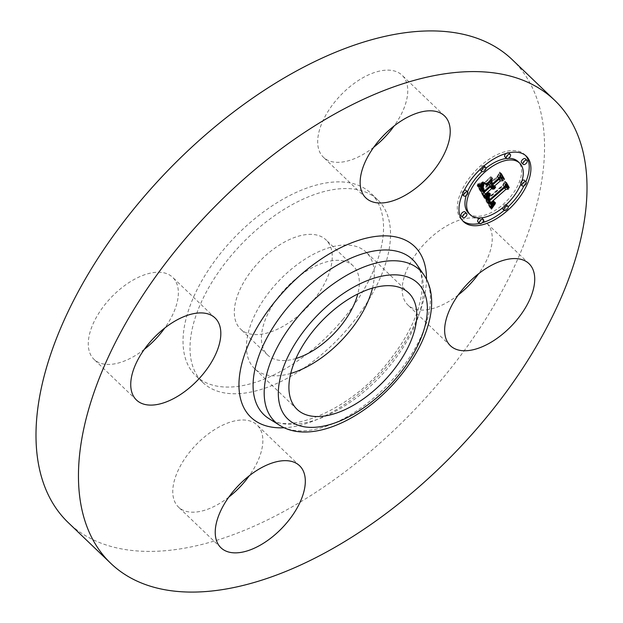 <?xml version="1.0" encoding="UTF-8"?>
<svg xmlns="http://www.w3.org/2000/svg" width="623" height="623" viewBox="0 0 623 623"><rect width="100%" height="100%" fill="white"/><g stroke="black" fill="none" stroke-linecap="round" stroke-linejoin="round"><path stroke-width="0.47" stroke-dasharray="3.12 2.34" d="M290.731 373.442A80.64 43.205 -46.2 0 1 259.051 372.009A80.64 43.205 -46.2 0 1 254.597 368.66A80.64 43.205 -46.2 0 1 275.67 284.337A80.64 43.205 -46.2 0 1 361.714 248.85A80.64 43.205 -46.2 0 1 366.168 252.198A80.64 43.205 -46.2 0 1 372.492 288.099M295.956 358.505A61.763 33.097 -46.2 0 1 267.656 355.032A61.763 33.097 -46.2 0 1 281.214 293.433A61.763 33.097 -46.2 0 1 353.109 265.826A61.763 33.097 -46.2 0 1 357.797 293.955M254.114 267.469A61.763 33.097 -46.2 0 1 326.008 239.871A61.763 33.097 -46.2 0 1 312.458 301.47A61.763 33.097 -46.2 0 1 240.556 329.069A61.763 33.097 -46.2 0 1 254.114 267.469M343.008 319.272A126.461 67.759 -46.2 0 1 195.809 375.786A126.461 67.759 -46.2 0 1 223.564 249.667A126.461 67.759 -46.2 0 1 370.763 193.153A126.461 67.759 -46.2 0 1 343.008 319.272M349.994 325.961A126.461 67.759 -46.2 0 1 202.786 382.475A126.461 67.759 -46.2 0 1 230.549 256.357A126.461 67.759 -46.2 0 1 377.748 199.843A126.461 67.759 -46.2 0 1 349.994 325.961M512.137 59.559A320.728 171.855 -46.2 0 1 441.738 379.43A320.728 171.855 -46.2 0 1 68.398 522.759M373.761 147.215A56.818 30.441 -46.2 0 1 326.561 159.62A56.818 30.441 -46.2 0 1 323.423 157.261A56.818 30.441 -46.2 0 1 338.266 97.85A56.818 30.441 -46.2 0 1 398.891 72.852A56.818 30.441 -46.2 0 1 402.03 75.212A56.818 30.441 -46.2 0 1 394.149 125.932M458.255 294.975A56.818 30.441 -46.2 0 1 407.917 305.021A56.818 30.441 -46.2 0 1 420.385 248.359A56.818 30.441 -46.2 0 1 486.524 222.972A56.818 30.441 -46.2 0 1 478.643 273.692M228.851 497.068A56.818 30.441 -46.2 0 1 181.643 509.474A56.818 30.441 -46.2 0 1 178.513 507.114A56.818 30.441 -46.2 0 1 193.356 447.703A56.818 30.441 -46.2 0 1 253.982 422.705A56.818 30.441 -46.2 0 1 257.112 425.065A56.818 30.441 -46.2 0 1 249.239 475.785M144.357 349.308A56.818 30.441 -46.2 0 1 94.018 359.354A56.818 30.441 -46.2 0 1 106.486 302.692A56.818 30.441 -46.2 0 1 172.626 277.305A56.818 30.441 -46.2 0 1 164.745 328.025M490.441 187.258L490.067 186.9L483.728 192.663M482.981 194.555L482.677 195.342L477.039 185.483L482.35 183.146L480.512 186.487L478.853 184.875M491.679 186.425L493.432 186.666L492.559 187.274M492.583 185.763L491.773 185.405M492.591 185.109L493.984 185.381L493.408 185.888M492.482 184.992L499.007 179.253M490.215 183.91L497.645 177.368L498.867 174.463L500.222 176.831M482.077 191.082L488.977 185.008L488.65 184.424L482.56 189.789L481.174 187.157L481.805 184.517L481.493 186.666L482.817 189.205L488.51 184.19L487.692 182.757L484.328 183.427L490.511 177.983L489.234 182.196M484.351 196.946L482.677 195.342M491.952 188.746L490.278 187.141M494.039 188.341L492.809 187.165M494.693 188.341L493.237 186.939M495.106 188.271L493.432 186.666M494.818 188.325L493.143 186.721M494.553 188.356L492.871 186.752M494.304 188.364L492.629 186.76M494.07 188.348L492.396 186.744M493.86 188.31L492.186 186.698M493.673 188.239L491.999 186.635M493.502 188.146L491.827 186.542M493.782 186.978L492.108 185.374M493.907 187.126L492.232 185.522M493.852 187.056L492.372 185.638M493.72 186.877L492.528 185.74M494.639 186.939L493.533 185.88M493.346 185.42L493.774 185.833M495.659 186.986L493.984 185.381M495.433 187.017L493.759 185.413M495.223 187.032L493.541 185.42M494.841 187.001L493.167 185.389M494.678 186.955L493.003 185.35M494.522 186.892L492.848 185.288M494.389 186.814L492.715 185.202M500.542 176.068L498.867 174.463M499.327 178.972L497.645 177.368M492.186 179.595L490.511 177.983M486.01 185.039L484.328 183.427M488.128 183.17L487.692 182.757M490.184 185.794L488.51 184.19M482.996 189.252L482.514 188.785M481.275 187.539L482.381 188.598M482.926 189.049L482.264 188.419M482.903 188.956L482.163 188.247M482.864 188.816L482.038 188.029M482.841 188.683L481.929 187.811M482.825 188.551L481.828 187.601M482.802 188.419L481.735 187.398M482.794 188.294L481.657 187.204M482.794 188.169L481.595 187.017M482.794 188.045L481.54 186.838M482.802 187.92L481.493 186.666M482.825 187.671L481.447 186.347M482.88 187.414L481.439 186.036M482.965 187.126L481.47 185.693M483.09 186.807L481.54 185.327M483.261 186.472L481.649 184.93M483.479 186.121L481.805 184.517M483.246 186.495L481.571 184.883M483.059 186.869L481.384 185.265M482.926 187.243L481.244 185.638M482.833 187.624L481.158 186.012M482.794 187.998L481.112 186.394M482.794 188.38L481.12 186.775M482.848 188.761L481.174 187.157M483.105 189.532L481.423 187.928M483.3 189.922L481.626 188.31M483.76 190.677L482.077 189.065M483.907 190.911L482.233 189.299M484.235 191.393L482.56 189.789M490.13 185.849L488.65 184.424M490.651 186.612L488.977 185.008M481.439 186.098L480.878 185.561M481.797 185.934L481.057 185.226M480.489 184.143L481.26 184.86M482.591 185.522L481.486 184.47M481.345 183.692L481.75 184.05M483.518 185.031L482.038 183.614M484.024 184.751L482.35 183.146M482.428 185.607L480.754 184.003M481.914 185.872L480.24 184.268M481.68 185.989L480.006 184.377M481.275 186.176L479.593 184.572M480.925 186.332L479.243 184.72M480.31 186.565L478.635 184.953M480.084 186.643L478.402 185.039M479.835 186.729L478.16 185.124M478.713 187.087L477.039 185.483M490.208 206.883L489.826 207.459L483.175 196.214L488.424 193.66L486.314 197.187M489.32 203.293L490.877 203.721L493.611 202.062L491.383 205.193M490.823 202.701L489.211 201.151M490.262 201.883L491.469 202.226L493.681 200.902L491.088 202.677M489.53 200.707L504.498 187.764M487.194 199.757L503.244 185.794L504.209 183.255L505.58 185.654M491.5 209.071L489.826 207.459M484.85 197.818L483.175 196.214M490.877 203.721L491.804 204.601M493.221 205.076L492.186 204.079M493.798 204.757L492.567 203.581M494.319 204.414L492.941 203.09M494.802 204.056L493.307 202.623M495.285 203.666L493.611 202.062M494.919 203.962L493.245 202.358M494.569 204.235L492.894 202.631M494.234 204.476L492.552 202.872M493.914 204.687L492.232 203.082M493.611 204.874L491.929 203.269M493.323 205.029L491.64 203.425M493.05 205.162L491.368 203.557M492.793 205.263L491.119 203.651M492.326 205.372L490.651 203.768M492.115 205.388L490.433 203.783M491.905 205.372L490.231 203.768M491.711 205.333L490.036 203.729M491.524 205.263L489.842 203.659M491.337 205.169L489.662 203.565M491.165 205.053L489.491 203.441M491.197 203.339L489.522 201.735M491.321 203.542L489.647 201.938M491.461 203.721L489.779 202.117M491.602 203.877L489.919 202.273M491.539 203.814L490.067 202.405M491.391 203.635L490.223 202.514M491.259 203.433L490.379 202.6M491.126 203.215L490.55 202.654M492.528 203.838L491.282 202.654M492.84 203.877L491.5 202.584M493.4 203.744L491.975 202.382M493.689 203.62L492.24 202.241M494.288 203.285L492.824 201.883M494.607 203.067L493.136 201.657M494.942 202.825L493.471 201.416M495.293 202.553L493.821 201.143M495.355 202.506L493.681 200.902M495.051 202.748L493.377 201.136M494.763 202.958L493.089 201.354M494.491 203.153L492.816 201.548M494.234 203.324L492.552 201.72M493.541 203.698L491.859 202.093M492.809 203.877L491.134 202.273M492.497 203.838L490.823 202.234M492.349 203.783L490.675 202.179M492.209 203.705L490.535 202.101M492.069 203.612L490.394 202.008M505.884 184.86L504.209 183.255M504.918 187.398L503.244 185.794M487.1 196.852L486.594 196.37M487.365 196.736L486.727 196.12M487.661 196.603L486.882 195.856M487.965 196.455L487.054 195.583M488.3 196.292L487.256 195.295M488.642 196.105L487.482 194.991M489.008 195.902L487.723 194.672M489.398 195.684L487.996 194.337M489.803 195.443L488.292 193.994M490.106 195.264L488.424 193.66M489.795 195.451L488.113 193.846M489.491 195.63L487.817 194.026M489.195 195.801L487.521 194.189M488.915 195.957L487.233 194.353M488.634 196.113L486.96 194.501M488.37 196.253L486.695 194.649M488.113 196.385L486.438 194.781M487.864 196.51L486.189 194.898M487.622 196.619L485.948 195.015M487.388 196.728L485.714 195.116M485.099 197.709L483.425 196.105M484.367 182.726L490.823 176.667L484.367 182.726L486.049 184.33M486.127 183.886L484.453 182.282M492.217 178.521L490.737 177.111M492.497 178.279L490.823 176.667M483.689 195.217L488.853 192.382L483.689 195.217L485.364 196.821M485.434 196.409L483.76 194.797M485.426 196.471L484.024 195.124M485.753 196.3L484.39 194.999M486.625 195.972L485.247 194.649M487.116 195.754L485.73 194.423M487.645 195.505L486.252 194.174M488.214 195.233L486.812 193.885M488.821 194.921L487.404 193.566M489.46 194.578L488.043 193.216M490.293 194.119L488.86 192.748M490.527 193.987L488.853 192.382M489.865 194.36L488.183 192.756M489.234 194.703L487.552 193.099M488.634 195.015L486.96 193.41M488.074 195.303L486.399 193.698M487.544 195.56L485.87 193.948M487.054 195.786L485.379 194.181M486.594 195.98L484.92 194.376M485.784 196.292L484.11 194.688M477.374 184.361L483.012 181.706L480.824 183.255L477.374 184.361L479.048 185.966M479.196 185.576L477.522 183.972M479.336 185.537L477.973 184.229M479.92 185.381L478.565 184.081M480.504 185.21L479.142 183.91M481.649 184.821L480.271 183.497M482.778 184.353L481.361 182.998M483.323 184.089L481.89 182.718M483.861 183.801L482.412 182.414M484.39 183.497L482.918 182.087M484.686 183.31L483.012 181.706M484.227 183.598L482.552 181.994M483.752 183.871L482.07 182.259M483.253 184.128L481.571 182.523M482.732 184.369L481.057 182.765M481.634 184.829L479.959 183.217M480.458 185.226L478.783 183.621M479.835 185.405L478.16 183.801M487.404 195.466L488.019 198.044L502.854 184.992L504.762 181.044L507.535 185.895L507.262 186.464L504.661 181.916L503.135 185.171L487.77 198.706L486.945 196.821L487.404 195.466L489.078 197.07M489.187 196.915L487.513 195.311M488.899 197.382L487.225 195.77M488.673 197.935L486.999 196.331M488.627 198.184L486.952 196.58M488.619 198.426L486.945 196.821M488.658 198.69L486.984 197.086M488.744 198.978L487.069 197.374M488.798 199.134L487.124 197.522M488.868 199.29L487.194 197.686M488.946 199.461L487.272 197.849M489.039 199.633L487.357 198.028M489.133 199.812L487.459 198.207M489.444 200.31L487.77 198.706M504.552 186.542L503.135 185.171M506.117 183.31L504.661 181.916M508.936 188.068L507.262 186.464M506.437 182.648L504.762 181.044M504.529 186.596L502.854 184.992M488.658 198.651L488.019 198.044M488.65 198.62L487.918 197.919M488.642 198.573L487.832 197.795M488.634 198.519L487.747 197.67M488.619 198.402L487.645 197.468M488.627 198.278L487.56 197.257M488.634 198.137L487.49 197.047M488.666 197.989L487.443 196.821M488.705 197.834L487.412 196.588M488.845 197.491L487.396 196.097M488.946 197.304L487.42 195.848M489.055 197.117L487.459 195.583M489.631 180.686L489.873 180.063L490.986 182.009L497.302 176.449L499.56 171.94L502.699 177.446L502.442 178.03L499.459 172.828L497.613 176.527L490.729 182.594L489.631 180.686L491.313 182.29M491.555 181.667L489.873 180.063M492.404 184.198L490.729 182.594M499.046 177.905L497.613 176.527M500.9 174.206L499.459 172.828M504.116 179.634L502.442 178.03M501.235 173.552L499.56 171.94M498.976 178.053L497.302 176.449M525.454 155.415A45.362 24.305 133.8 0 0 524.652 154.574A45.362 24.305 133.8 0 0 480.847 165.601A45.362 24.305 133.8 0 0 461.892 220.083A45.362 24.305 133.8 0 0 462.764 220.854M479.57 223.447A45.362 24.305 133.8 0 0 482.233 222.769M504.178 210.372A45.362 24.305 133.8 0 0 505.697 209.063A45.362 24.305 133.8 0 0 508.189 206.774M524.013 185.81A45.362 24.305 133.8 0 0 525.882 181.76M468.551 213.136A35.737 19.149 133.8 0 0 503.057 204.453A35.737 19.149 133.8 0 0 517.993 161.528M508.306 158.335A35.737 19.149 133.8 0 0 506.585 158.46M486.002 168.101A35.737 19.149 133.8 0 0 483.479 170.211A35.737 19.149 133.8 0 0 482 171.551M467.523 191.861A35.737 19.149 133.8 0 0 466.199 195.567M461.207 215.885A2.749 1.472 133.8 0 0 463.862 215.215A2.749 1.472 133.8 0 0 465.015 211.913M480.263 169.892A2.749 1.472 133.8 0 0 482.918 169.222A2.749 1.472 133.8 0 0 484.063 165.92M484.04 165.897A2.749 1.472 133.8 0 0 481.408 166.59A2.749 1.472 133.8 0 0 480.029 169.495M464.205 190.459A2.749 1.472 133.8 0 0 463.333 191.066A2.749 1.472 133.8 0 0 462.188 194.368A2.749 1.472 133.8 0 0 464.844 193.698A2.749 1.472 133.8 0 0 465.988 190.397M521.529 162.751A2.749 1.472 133.8 0 0 524.184 162.081A2.749 1.472 133.8 0 0 525.329 158.779M504.84 156.794A2.749 1.472 133.8 0 0 507.496 156.124A2.749 1.472 133.8 0 0 508.641 152.822A2.749 1.472 133.8 0 0 505.985 153.492A2.749 1.472 133.8 0 0 505.977 153.499M506.211 204.718A2.749 1.472 133.8 0 0 503.625 205.442A2.749 1.472 133.8 0 0 502.208 208.168M502.473 208.744A2.749 1.472 133.8 0 0 505.128 208.074A2.749 1.472 133.8 0 0 506.281 204.772M477.896 221.843A2.749 1.472 133.8 0 0 480.551 221.173A2.749 1.472 133.8 0 0 481.704 217.871M481.626 217.809A2.749 1.472 133.8 0 0 479.912 217.933M522.019 180.701A2.749 1.472 133.8 0 0 521.7 180.966A2.749 1.472 133.8 0 0 520.548 184.268A2.749 1.472 133.8 0 0 523.203 183.598A2.749 1.472 133.8 0 0 524.356 180.296M416.787 264.502A107.444 57.573 -46.2 0 1 389.017 366.713A107.444 57.573 -46.2 0 1 269.066 418.703C288.005 434.418 349.737 410.869 386.844 363.77C407.123 338.772 418.742 315.137 421.701 292.865C423.11 273.723 420.027 270.717 416.787 264.502M426.475 279.244A118.277 63.375 -46.2 0 1 388.588 364.393A118.277 63.375 -46.2 0 1 284.205 427.752M423.905 274.922A104.835 56.171 -46.2 0 1 396.812 374.649A104.835 56.171 -46.2 0 1 279.782 425.377M483.456 190.179L481.774 188.574M483.604 190.428L481.929 188.824M484.063 191.136L482.389 189.524M483.689 184.938L482.015 183.333M483.347 185.124L481.672 183.512M482.716 185.459L481.042 183.855M479.578 186.814L477.903 185.21M479.305 186.908L477.631 185.296M479.017 186.993L477.343 185.389M353.109 265.826L326.008 239.871M267.656 355.032L240.556 329.069M202.786 382.475L195.809 375.786M377.748 199.843L370.763 193.153M215.083 317.979L172.626 277.305M136.476 400.028L94.018 359.354M220.97 547.788L178.513 507.114M299.577 465.739L257.112 425.065M450.374 345.695L407.917 305.021M528.982 263.646L486.524 222.972M365.888 197.935L323.423 157.261M444.487 115.886L402.03 75.212M297.062 409.334L254.597 368.66M408.626 292.88L366.168 252.198M461.892 220.083L463.567 221.695M524.652 154.574L526.326 156.178"/><path stroke-width="0.93" d="M372.492 288.099A80.64 43.205 -46.2 0 1 290.731 373.442M357.797 293.955A61.763 33.097 -46.2 0 1 339.551 327.425A61.763 33.097 -46.2 0 1 295.956 358.505M110.863 563.441L68.398 522.759A320.728 171.855 -46.2 0 1 138.804 202.888A320.728 171.855 -46.2 0 1 512.137 59.559L554.602 100.241A320.728 171.855 -46.2 0 1 484.196 420.112A320.728 171.855 -46.2 0 1 110.863 563.441A320.728 171.855 -46.2 0 1 181.262 243.57A320.728 171.855 -46.2 0 1 554.602 100.241M394.149 125.932A56.818 30.441 -46.2 0 1 373.761 147.215M478.643 273.692A56.818 30.441 -46.2 0 1 474.048 279.634A56.818 30.441 -46.2 0 1 458.255 294.975M249.239 475.785A56.818 30.441 -46.2 0 1 228.851 497.068M164.745 328.025A56.818 30.441 -46.2 0 1 160.15 333.967A56.818 30.441 -46.2 0 1 144.357 349.308M301.509 412.683A80.64 43.205 -46.2 0 1 297.062 409.334A80.64 43.205 -46.2 0 1 318.127 325.011A80.64 43.205 -46.2 0 1 404.179 289.531A80.64 43.205 -46.2 0 1 408.626 292.88A80.64 43.205 -46.2 0 1 387.561 377.203A80.64 43.205 -46.2 0 1 301.509 412.683M148.952 343.366A56.818 30.441 -46.2 0 1 215.083 317.979A56.818 30.441 -46.2 0 1 202.615 374.641A56.818 30.441 -46.2 0 1 136.476 400.028A56.818 30.441 -46.2 0 1 148.952 343.366M224.109 550.148A56.818 30.441 -46.2 0 1 220.97 547.788A56.818 30.441 -46.2 0 1 235.813 488.377A56.818 30.441 -46.2 0 1 296.439 463.38A56.818 30.441 -46.2 0 1 299.577 465.739A56.818 30.441 -46.2 0 1 284.734 525.15A56.818 30.441 -46.2 0 1 224.109 550.148M516.514 320.308A56.818 30.441 -46.2 0 1 450.374 345.695A56.818 30.441 -46.2 0 1 462.85 289.033A56.818 30.441 -46.2 0 1 528.982 263.646A56.818 30.441 -46.2 0 1 516.514 320.308M369.018 200.294A56.818 30.441 -46.2 0 1 365.888 197.935A56.818 30.441 -46.2 0 1 380.731 138.524A56.818 30.441 -46.2 0 1 441.357 113.526A56.818 30.441 -46.2 0 1 444.487 115.886A56.818 30.441 -46.2 0 1 429.644 175.297A56.818 30.441 -46.2 0 1 369.018 200.294M482.521 167.205A45.362 24.305 -46.2 0 1 526.326 156.178A45.362 24.305 -46.2 0 1 507.371 210.667A45.362 24.305 -46.2 0 1 463.567 221.695A45.362 24.305 -46.2 0 1 482.521 167.205M485.153 171.816A35.737 19.149 -46.2 0 1 519.668 163.133A35.737 19.149 -46.2 0 1 504.739 206.057A35.737 19.149 -46.2 0 1 470.225 214.74A35.737 19.149 -46.2 0 1 485.153 171.816M485.099 197.709L490.106 195.264L488.019 198.651L488.868 201.361L504.918 187.398L505.884 184.86L508.368 189.197L505.876 189.392L491.212 202.311L492.809 203.877L495.495 202.755L492.575 204.305L490.885 202.755L490.106 203.285L490.994 204.897L492.115 205.388L495.285 203.666L491.5 209.071L485.099 197.709M485.784 196.292L490.527 193.987L487.926 195.778L485.364 196.821L485.784 196.292M489.133 197.187L489.694 199.648L504.529 186.596L506.437 182.648L509.209 187.5L508.936 188.068L506.335 183.52L504.809 186.783L489.444 200.31L488.619 198.426L489.055 197.117M478.713 187.087L484.024 184.751L482.085 188.746L483.752 192.686L490.651 186.612L490.324 186.028L484.235 191.393L482.848 188.761L483.479 186.121L483.175 188.278L484.499 190.809L490.184 185.794L489.367 184.361L486.01 185.039L492.186 179.595L490.651 183.341L491.89 185.522L499.327 178.972L500.542 176.068L503.213 180.732L500.409 180.872L494.07 186.456L495.659 186.986L495.449 187.437L493.673 186.807L492.98 187.422L494.911 188.543L493.034 189.166L491.742 188.512L485.519 193.987L484.351 196.946L478.713 187.087M479.835 185.405L484.686 183.31L481.945 185.101L479.048 185.966L479.835 185.405M492.497 178.279L486.049 184.33L492.497 178.279M492.661 183.614L498.976 178.053L501.235 173.552L504.381 179.05L504.116 179.634L501.141 174.432L499.288 178.131L492.404 184.198L491.313 182.29L491.555 181.667L492.661 183.614L491.337 182.344M464.034 214.187A2.749 1.472 -46.2 0 1 466.689 213.518A2.749 1.472 -46.2 0 1 465.537 216.82A2.749 1.472 -46.2 0 1 462.881 217.489A2.749 1.472 -46.2 0 1 464.034 214.187M483.082 168.194A2.749 1.472 -46.2 0 1 485.738 167.525A2.749 1.472 -46.2 0 1 484.593 170.827A2.749 1.472 -46.2 0 1 481.937 171.496A2.749 1.472 -46.2 0 1 483.082 168.194M465.015 192.671A2.749 1.472 -46.2 0 1 467.671 192.001A2.749 1.472 -46.2 0 1 466.518 195.303A2.749 1.472 -46.2 0 1 463.862 195.972A2.749 1.472 -46.2 0 1 465.015 192.671M524.356 161.053A2.749 1.472 -46.2 0 1 527.011 160.384A2.749 1.472 -46.2 0 1 525.859 163.685A2.749 1.472 -46.2 0 1 523.203 164.355A2.749 1.472 -46.2 0 1 524.356 161.053M507.667 155.096A2.749 1.472 -46.2 0 1 510.323 154.426A2.749 1.472 -46.2 0 1 509.17 157.728A2.749 1.472 -46.2 0 1 506.515 158.398A2.749 1.472 -46.2 0 1 507.667 155.096M506.81 209.678A2.749 1.472 -46.2 0 1 504.155 210.348A2.749 1.472 -46.2 0 1 505.3 207.046A2.749 1.472 -46.2 0 1 507.955 206.377A2.749 1.472 -46.2 0 1 506.81 209.678M482.225 222.777A2.749 1.472 -46.2 0 1 479.57 223.447A2.749 1.472 -46.2 0 1 480.722 220.145A2.749 1.472 -46.2 0 1 483.378 219.475A2.749 1.472 -46.2 0 1 482.225 222.777A45.362 24.305 133.8 0 0 504.178 210.372M524.878 185.202A2.749 1.472 -46.2 0 1 522.222 185.872A2.749 1.472 -46.2 0 1 523.375 182.57A2.749 1.472 -46.2 0 1 526.03 181.9A2.749 1.472 -46.2 0 1 524.878 185.202M483.728 192.663L482.981 194.555M492.559 187.274L490.441 187.258M491.773 185.405L491.438 186.121L493.354 188.037M493.408 185.888L492.583 185.763M500.222 176.831L501.538 179.128L499.007 179.253M489.234 182.196L491.89 185.522M480.512 186.487L480.901 188.971L483.752 192.686M485.519 193.987L483.962 192.499M491.742 188.512L490.184 187.025M492.193 188.925L490.511 187.321M492.45 189.057L490.776 187.453M492.731 189.135L491.056 187.531M493.034 189.166L491.36 187.562M493.361 189.143L491.687 187.539M493.72 189.073L492.038 187.468M494.094 188.948L492.411 187.344M494.491 188.769L494.039 188.341M493.221 187.897L491.547 186.285M493.112 187.725L491.438 186.121M493.042 187.578L491.368 185.973M492.98 187.422L491.306 185.81M493.673 186.807L492.115 185.319M494.21 187.344L493.72 186.877M494.374 187.422L492.7 185.818M494.561 187.476L492.886 185.864M494.763 187.5L493.089 185.895M494.981 187.507L493.299 185.895M495.207 187.484L494.639 186.939M495.449 187.437L495.02 187.025M494.07 186.456L492.52 184.969M500.409 180.872L498.859 179.385M503.213 180.732L501.538 179.128M490.651 183.341L489.343 182.095M489.367 184.361L488.128 183.17M484.499 190.809L483.066 189.439M484.336 190.591L483.027 189.345M484.188 190.397L482.996 189.252M484.055 190.202L482.95 189.143M483.939 190.023L482.926 189.049M483.845 189.859L482.903 188.956M483.721 189.633L482.864 188.816M483.604 189.415L482.841 188.683M483.503 189.205L482.825 188.551M483.417 189.003L482.802 188.419M483.339 188.808L482.794 188.294M483.269 188.621L482.794 188.169M483.214 188.45L482.794 188.045M483.565 192.328L481.89 190.716M483.059 191.393L481.377 189.781M482.732 190.864L481.057 189.26M482.576 190.576L480.901 188.971M482.443 190.295L480.769 188.691M482.327 190.023L480.652 188.411M482.241 189.75L480.559 188.146M482.171 189.485L480.489 187.881M482.116 189.236L480.442 187.624M482.093 188.987L480.419 187.383M482.085 188.746L480.411 187.134M482.101 188.504L480.426 186.9M482.14 188.278L480.465 186.674M482.202 188.037L480.567 186.472M482.295 187.772L480.824 186.37M482.412 187.484L481.12 186.246M482.56 187.173L481.439 186.098M482.732 186.83L481.797 185.934M482.934 186.464L482.179 185.74M483.168 186.075L482.591 185.522M483.425 185.662L483.035 185.288M491.905 208.464L490.208 206.883L491.383 205.193M490.885 202.755L489.211 201.151L488.424 201.681L490.994 204.897M491.212 202.311L489.904 201.393L491.944 203.487M505.58 185.654L506.686 187.593L504.498 187.764M486.314 197.187L486.742 199.126L488.868 201.361M492.31 207.872L490.628 206.268M492.7 207.303L491.025 205.691M493.097 206.743L491.563 205.279M493.478 206.205L492.559 205.325M493.86 205.691L493.221 205.076M494.241 205.185L493.798 204.757M490.838 204.726L489.164 203.121M490.683 204.515L489.008 202.911M490.542 204.289L488.868 202.685M490.441 204.11L488.767 202.506M490.356 203.916L488.673 202.311M490.262 203.721L488.588 202.109M490.184 203.511L488.502 201.907M490.106 203.285L488.424 201.681M491.897 204.118L491.391 203.635M492.061 204.204L491.259 203.433M492.225 204.266L491.126 203.215M492.396 204.297L490.986 202.942M492.575 204.305L490.901 202.701M492.964 204.258L492.528 203.838M491.812 203.347L490.137 201.743M491.695 203.184L490.021 201.579M491.578 203.005L489.904 201.393M505.876 189.392L504.334 187.905M508.368 189.197L506.686 187.593M488.751 201.213L487.077 199.601M488.634 201.058L486.96 199.446M488.525 200.894L486.851 199.29M488.424 200.731L486.742 199.126M488.323 200.559L486.649 198.955M488.214 200.349L486.54 198.745M488.12 200.139L486.446 198.535M488.05 199.928L486.376 198.324M487.996 199.718L486.322 198.114M487.965 199.508L486.29 197.904M487.949 199.298L486.275 197.686M487.957 199.08L486.275 197.475M487.98 198.869L486.298 197.257M488.019 198.651L486.438 197.133M488.082 198.433L486.633 197.047M488.167 198.215L486.851 196.954M488.276 197.974L487.1 196.852M488.401 197.725L487.365 196.736M488.557 197.468L487.661 196.603M488.736 197.187L487.965 196.455M488.93 196.899L488.3 196.292M489.156 196.595L488.642 196.105M489.405 196.276L489.008 195.902M509.209 187.5L507.885 186.23M489.694 199.648L488.658 198.651M489.592 199.531L488.65 198.62M489.507 199.399L488.642 198.573M489.429 199.274L488.634 198.519M489.32 199.072L488.619 198.402M489.234 198.869L488.627 198.278M489.172 198.651L488.634 198.137M489.117 198.426L488.666 197.989M504.381 179.05L503.057 177.781M462.764 220.854A45.362 24.305 133.8 0 0 479.57 223.447L477.896 221.843A2.749 1.472 133.8 0 1 479.048 218.541A2.749 1.472 133.8 0 1 479.912 217.933M508.189 206.774A45.362 24.305 133.8 0 0 524.013 185.81M525.882 181.76A45.362 24.305 133.8 0 0 525.454 155.415M519.668 163.133L517.993 161.528A35.737 19.149 133.8 0 0 508.306 158.335M506.585 158.46A35.737 19.149 133.8 0 0 486.002 168.101M482 171.551A35.737 19.149 133.8 0 0 467.523 191.861M466.199 195.567A35.737 19.149 133.8 0 0 468.551 213.136L470.225 214.74M466.689 213.518L465.015 211.913A2.749 1.472 133.8 0 0 462.359 212.583A2.749 1.472 133.8 0 0 461.207 215.885L462.881 217.489M485.738 167.525L484.063 165.92A2.749 1.472 133.8 0 0 484.04 165.897M480.029 169.495A2.749 1.472 133.8 0 0 480.263 169.892L481.937 171.496M467.671 192.001L465.988 190.397A2.749 1.472 133.8 0 0 464.205 190.459M527.011 160.384L525.329 158.779A2.749 1.472 133.8 0 0 522.674 159.449A2.749 1.472 133.8 0 0 521.529 162.751L523.203 164.355M508.641 152.822L510.323 154.426M505.977 153.499A2.749 1.472 133.8 0 0 504.84 156.794L506.515 158.398M502.208 208.168A2.749 1.472 133.8 0 0 502.473 208.744L504.155 210.348M507.955 206.377L506.281 204.772A2.749 1.472 133.8 0 0 506.211 204.718M483.378 219.475L481.704 217.871A2.749 1.472 133.8 0 0 481.626 217.809M526.03 181.9L524.356 180.296A2.749 1.472 133.8 0 0 522.019 180.701M279.782 425.377L269.066 418.703A107.444 57.573 -46.2 0 1 287.53 307.575A107.444 57.573 -46.2 0 1 416.787 264.502L423.905 274.922C441.177 300.255 428.11 342.782 398.977 377.6C364.369 419.466 310.62 444.822 279.782 425.377A104.835 56.171 -46.2 0 1 297.794 316.951A104.835 56.171 -46.2 0 1 423.905 274.922M284.205 427.752A118.277 63.375 -46.2 0 1 276.877 299.289A118.277 63.375 -46.2 0 1 375.155 236.491A118.277 63.375 -46.2 0 1 426.475 279.244M308.447 325.237A94.003 50.37 -46.2 0 1 412.683 279.33A94.003 50.37 -46.2 0 1 397.24 376.977A94.003 50.37 -46.2 0 1 293.005 422.885A94.003 50.37 -46.2 0 1 308.447 325.237M462.336 194.508L463.862 195.972M520.696 184.408L522.222 185.872"/></g></svg>
